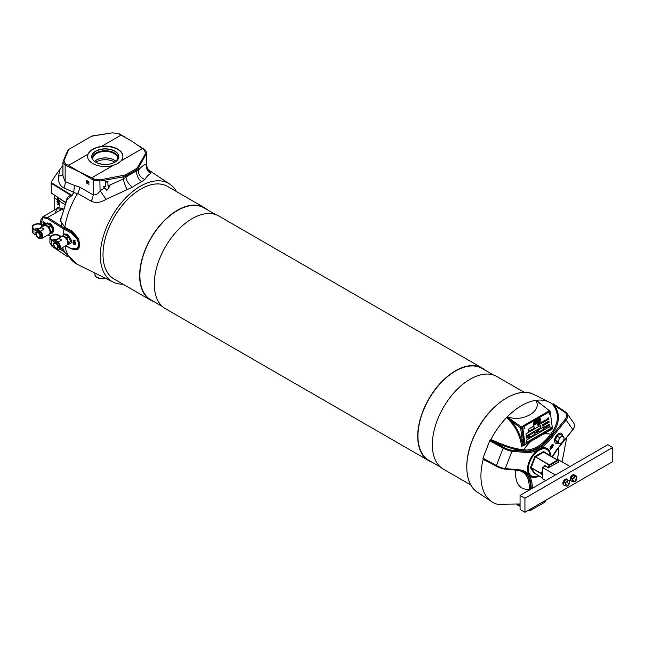 <?xml version="1.0" encoding="UTF-8"?>
<svg xmlns="http://www.w3.org/2000/svg" width="645" height="645" viewBox="0 0 645 645"><rect width="100%" height="100%" fill="white"/><g stroke="black" fill="none" stroke-linecap="round" stroke-linejoin="round"><path stroke-width="0.97" d="M87.97 154.203A17.665 10.199 0 0 0 87.591 156.308A17.665 10.199 0 0 0 113.262 165.402L91.784 177.802L79.609 171.957L68.555 165.41L87.97 154.203C89.849 150.204 94.388 147.584 101.604 146.334L121.018 135.127L132.346 141.505L142.464 148.535L120.986 160.936L117.737 163.556L113.262 165.402M146.689 152.954L138.312 168.208L136.667 169.756L125.936 175.948L123.3 176.875L100.08 181.027L93.154 179.971L79.609 171.957L65.153 165.096L62.936 162.363L62.936 175.98L65.153 181.616L74.417 185.405L73.732 192.25L74.417 185.405L79.666 187.123L93.154 194.83C95.895 195.209 98.201 193.871 100.08 190.815A8.691 0.46 -124.5 0 1 105.974 199.329C100.773 202.683 95.807 203.296 91.09 201.151L77.602 193.435L73.683 192.702L73.732 192.25L63.895 188.026C59.63 185.655 57.881 181.624 58.655 175.94L59.695 169.796A56.825 32.806 -60 0 0 51.173 182.575L71.966 195.395A58.453 33.75 -60 0 1 73.546 192.629M88.421 182.519L86.382 181.43L88.945 182.503L86.898 182.93L88.945 184.309L86.382 182.946L88.518 182.462L86.382 181.43M88.945 181.946L86.382 180.286L88.945 181.946M59.074 205.166L57.026 203.852L59.074 204.868L59.074 204.102L59.34 206.102L59.3 205.029L57.026 203.852M59.34 203.627L57.002 201.514L58.01 201.264L59.34 202.119L57.268 201.667L59.34 203.909L58.01 203.054L57.179 201.006M59.34 202.127L57.268 201.667M64.879 204.57L59.308 200.998L58.179 201.006L56.994 199.144L57.284 198.579L58.034 198.829L59.364 200.66L59.122 201.216M54.72 209.923L54.72 198.055A10.151 5.861 120 0 0 53.986 194.83M59.622 200.514L58.364 200.901L56.994 199.144L57.284 198.579M65.75 202.756L51.286 192.968L51.173 182.575M44.973 224.831L43.642 225.758L43.239 224.928L43.755 224.291L43.07 225.299M43.239 224.928L43.779 224.605M44.32 225.556L44.916 225.145M46.359 224.129L47.254 222.968L49.963 223.339C52.737 226.016 54.011 228.386 53.793 230.45L52.672 233.03L51.084 233.176M43.005 221.541L44.174 224.194L45.271 224.242L45.311 223.025L43.005 221.541M62.944 210.068L61.807 209.335L56.921 208.649L42.852 216.776L47.778 217.43L64.363 228.161L63.855 229.12L63.645 235.215M65.758 245.681L71.039 248.43L76.658 248.591C79.045 246.471 79.045 243.117 76.658 238.529L71.039 232.853L63.855 229.12L47.166 218.429L42.812 217.728L40.99 224.226M74.191 243.947L73.578 244.068L72.837 242.786L73.699 242.302L73.135 242.972L73.57 243.77L74.764 242.923L75.465 244.108L74.699 244.576L75.167 243.963L74.755 243.213L73.828 243.802M73.216 242.649L73.699 242.302M73.732 242.609L73.135 242.972M73.57 243.77L74.764 242.923M75.465 244.108L74.981 244.318M74.667 244.261L75.433 243.81M73.216 240.327L75.433 240.932L73.135 240.617L75.433 242.722L73.957 241.956L73.038 239.956M74.223 240.303L73.135 240.617M63.855 234.764L64.621 234.006L67.628 234.208L71.877 241.077L70.636 243.729L68.813 243.963M121.018 135.127L118.366 133.636L112.512 132.83L91.759 136.135L68.781 149.406L63.895 160.903L65.685 164.048L68.555 165.41M68.056 257.033L52.35 246.559A7.095 4.096 -60 0 1 51.1 244.431M62.936 174.545A8.691 3.33 12.3 0 1 58.655 175.94M62.936 165.442L59.695 169.796M70.958 196.048A0.83 0.677 84.7 0 0 70.942 195.411L72.095 195.475L67.056 199.49L60.404 220.671L64.847 227.33L71.982 231.039L77.956 237.892C79.996 243.197 79.996 247.019 77.956 249.357L73.062 249.534M51.286 192.968L65.782 202.57C66.354 198.547 68.072 196.161 70.942 195.411L51.011 183.14M91.759 136.135L92.824 136.168L91.759 136.135M68.781 149.406L67.781 150.414L63.162 161.266A0.83 0.669 -157 0 0 63.113 161.484L63.162 161.266A0.83 0.669 -157 0 1 63.895 160.903M110.021 185.865L108.046 186.22L107.78 181.261L105.433 181.729L105.433 186.236L103.458 186.671L106.877 190.372L110.021 185.865L109.755 185.421L108.046 185.72M122.961 284.155A56.623 32.693 -60 0 1 113.133 282.083A56.623 32.693 -60 0 1 103.103 237.094A56.623 32.693 -60 0 1 140.376 186.236A56.623 32.693 -60 0 1 169.716 184.075A56.623 32.693 -60 0 1 176.424 191.549M108.473 185.647L123.3 179.004L125.936 177.173A8.691 4.402 -125.4 0 0 132.467 187.163L105.974 199.329M148.495 170.183L150.825 173.441C148.955 174.223 146.963 176.238 144.859 179.479L141.779 181.793A56.865 32.831 120 0 0 137.127 184.164A56.865 32.831 120 0 0 132.467 187.163M144.859 150.116A0.83 0.468 124.5 0 0 144.722 149.761C145.383 149.874 146.044 150.954 146.689 152.994L146.689 165.12C147.568 170.836 148.866 170.07 148.802 170.498L148.802 170.498M91.784 177.802L93.743 178.963L99.846 179.923L125.38 174.956A0.83 0.476 -120 0 1 125.936 175.948L125.936 177.173A65.548 37.845 -60 0 1 136.667 170.973L138.312 170.336C141.174 166.837 143.843 164.765 146.31 164.12L146.689 165.12M60.84 227.193A0.83 0.5 122.7 0 1 61.452 226.202L60.783 218.558M108.046 181.713L105.699 182.18L105.433 186.236M105.699 182.18L105.433 181.729M105.699 186.687L103.724 187.123M106.877 181.922L106.602 181.471M65.685 164.048A0.83 0.484 115.4 0 0 65.153 165.096L65.153 181.616A8.691 5.345 -67.8 0 1 63.895 188.026M73.877 192.283L73.683 192.702A58.493 33.774 120 0 0 72.095 195.475M93.743 178.963A0.83 0.435 -59.4 0 0 93.154 179.971L93.154 194.83A8.691 4.636 -60.3 0 1 91.09 201.151M123.066 175.763L123.3 179.004A8.691 1.395 -109.5 0 0 127.162 189.703M125.38 174.956L136.111 168.756A0.83 0.476 -120 0 1 136.667 169.756L136.667 170.973A8.691 5.563 -113.9 0 0 141.779 181.793M136.111 168.756L137.562 167.394A0.83 0.629 -150 0 1 138.312 168.208L138.312 170.336A8.691 7.49 -140.8 0 0 144.859 179.479M137.562 167.394L145.56 153.526A0.83 0.629 -150 0 1 146.31 154.34L146.31 164.12A8.691 8.312 -104.3 0 0 150.825 173.441M77.956 237.892L77.311 238.174C79.52 243.157 79.52 246.769 77.311 249.01L75.61 249.704L71.216 248.809A0.83 0.452 117.5 0 1 71.039 248.43M63.911 229.144A0.83 0.452 -62.5 0 1 64.379 228.177L71.514 231.878L77.311 238.174L76.658 238.529M77.956 249.357A0.83 0.701 49.8 0 0 77.311 249.01A0.83 0.661 56.1 0 1 76.658 248.591M120.986 160.936A17.665 10.199 0 0 0 122.913 156.308A17.665 10.199 0 0 0 101.604 146.334M47.311 222.936A5.716 3.298 -120 0 0 46.416 224.097M51.269 232.958A5.716 3.298 -120 0 0 52.858 232.91M43.433 223.194L43.005 222.372M43.167 222.275L43.167 221.646M45.561 224.073L44.174 224.194M44.4 224.065L43.787 223.613M43.271 222.009L45.045 223.146L44.997 224.008L44.174 223.904L43.271 222.009L44.618 222.581M44.174 223.904L45.045 223.638M43.989 224.484L43.417 224.831L43.989 224.484M44.965 225.121L44.473 225.21M43.844 225.935L43.134 224.637M64.839 233.901A5.716 3.298 -120 0 0 64.073 234.965M68.926 243.834A5.716 3.298 -120 0 0 70.684 243.697M74.28 240.271L73.498 240.4L74.28 240.271M73.216 242.568L74.038 242.101M74.506 243.77L73.925 243.866M74.498 243.173L75.046 243.052M75.715 243.963L74.989 244.407M74.062 243.318L75.054 242.762M74.07 242.415L73.498 242.762L74.07 242.415M59.3 204.255L59.074 204.868M59.3 205.795L59.3 205.029M57.115 201.45L57.252 200.974M58.179 201.458L57.405 201.595L58.179 201.458M57.115 199.071L57.502 198.458M58.921 200.813L59.332 200.353L58.921 200.813M58.332 198.942L57.405 199.232L58.332 198.942M59.316 200.361L58.074 199.095L57.26 199.313L58.187 200.724L59.09 200.49M58.26 198.991L57.26 199.313M58.711 200.934L57.357 199.748M88.945 182.761L86.898 182.93M88.945 184.204L86.382 182.946M88.945 181.834L86.382 180.576M122.905 156.477A17.665 10.199 0 0 0 105.248 146.455A17.665 10.199 0 0 0 87.591 156.477M118.132 158.904A12.94 7.474 0 0 0 105.248 150.728A12.94 7.474 0 0 0 92.372 158.904M117.479 159.912A12.44 7.184 0 0 0 117.688 158.606A12.44 7.184 0 0 0 105.248 151.43A12.44 7.184 0 0 0 92.807 158.606A12.44 7.184 0 0 0 93.017 159.912M115.939 161.403A12.44 7.184 0 0 0 94.565 161.403M115.882 161.444A12.392 7.151 0 0 0 94.613 161.444M114.689 162.218A12.392 7.151 0 0 0 95.815 162.218M428.788 460.724L165.354 308.632A53.47 30.871 -60 0 1 165.354 246.89A53.47 30.871 -60 0 1 218.816 216.019L482.25 368.11A53.47 30.871 120 0 0 455.515 370.762A53.47 30.871 120 0 0 420.588 417.879A53.47 30.871 120 0 0 428.788 460.724A53.47 30.871 120 0 0 431.989 462.175M485.113 370.166A53.47 30.871 120 0 0 482.25 368.11M162.492 306.585L150.89 299.885A53.124 30.67 -60 0 1 150.89 238.545A53.124 30.67 -60 0 1 204.013 207.867L215.615 214.567M153.921 301.634A53.47 30.871 -60 0 1 150.712 300.183A53.47 30.871 -60 0 1 150.712 238.44A53.47 30.871 -60 0 1 204.183 207.569A53.47 30.871 -60 0 1 207.045 209.617M150.712 300.183L114.076 279.027A53.47 30.871 -60 0 1 114.076 217.292A53.47 30.871 -60 0 1 167.547 186.421L204.183 207.569M493.683 375.108L482.081 368.416A53.124 30.67 120 0 0 455.515 371.044A53.124 30.67 120 0 0 420.814 417.855A53.124 30.67 120 0 0 428.957 460.425L440.559 467.125M524.329 392.41L496.892 376.559A53.47 30.871 120 0 0 470.157 379.212A53.47 30.871 120 0 0 435.222 426.329A53.47 30.871 120 0 0 443.421 469.173L470.866 485.016M562.585 435.665A5.716 3.298 120 0 0 561.408 433.351A5.716 3.298 120 0 0 558.554 433.642A5.716 3.298 120 0 0 554.821 438.673A5.716 3.298 120 0 0 555.692 443.252A5.716 3.298 120 0 0 558.231 443.139M553.644 445.461L550.507 449.372L550.33 447.082L551.225 446.59L551.652 445.042L553.144 444.752L553.644 445.461L552.056 444.639M550.056 455.725A15.335 8.853 120 0 0 539.01 450.363A15.335 8.853 120 0 0 528.392 468.746A15.335 8.853 120 0 0 538.559 475.631M535.777 400.368A57.51 33.201 120 0 0 521.595 405.608A57.51 33.201 120 0 0 507.405 416.751C522.514 422.701 542.784 410.986 535.777 400.368L536.6 400.263L539.397 402.859M551.451 435.077L549.943 436.963L550.645 437.366L565.205 419.258A6.071 4.789 -35.1 0 0 564.851 412.292L554.571 405.463C560.561 414.501 559.521 424.37 551.451 435.077L550.572 434.327C559.062 422.999 559.626 412.897 552.257 404.02A57.51 33.201 120 0 0 549.338 402.214A57.51 33.201 120 0 0 536.6 400.263M489.934 462.659L483.129 459.522A57.51 33.201 120 0 0 491.861 501.762A57.51 33.201 120 0 0 497.343 504.261L520.063 503.971M523.369 445.469L521.603 446.356C520.168 435.133 515.162 425.547 506.583 417.589A57.51 33.201 120 0 0 490.926 439.438C503.277 445.356 514.218 448.815 523.74 449.815L525.256 449.952A33.669 19.439 120 0 0 549.064 436.205L550.572 434.327A30.484 17.6 120 0 0 543.34 434.141M529.255 490.087L529.255 487.257A33.669 19.439 120 0 0 517.355 470.318L513.549 469.882M531.133 488.999L531.133 487.66L530.424 487.257L530.424 489.41M520.063 504.398L518.427 504.406M483.129 459.522L482.968 458.192L489.781 440.648L490.926 439.438M552.257 404.02L553.402 403.915L565.504 411.97M564.851 412.292A0.83 0.484 -56.4 0 1 565.601 412.018L555.329 405.189A0.83 0.484 -56.4 0 0 554.571 405.463L552.805 403.931L553.402 403.915M490.385 439.971L503.914 447.469A6.071 1.282 21.2 0 0 511.695 450.154L526.255 451.452L524.038 450.911C515.226 449.944 504.769 446.711 492.659 441.212A0.83 0.443 119.1 0 0 491.885 441.938L489.781 440.648M482.968 458.192L496.416 465.553L503.148 448.202L491.885 441.938M506.583 417.589L507.204 416.863L521.273 426.958L549.371 410.736L535.979 400.255M523.055 445.34A0.83 0.548 -69 0 1 522.91 445.316L523.184 445.421A0.83 0.83 0 0 0 523.893 445.364A0.83 0.476 -120 0 1 523.579 445.373A0.83 0.548 -69 0 1 522.893 444.986L520.604 427.917L511.219 420.887C517.306 428.167 521.063 436.149 522.474 444.84L524.796 444.445M515.887 470.092A0.83 0.653 -84.9 0 0 515.839 470.189A30.484 17.6 120 0 0 529.255 489.273A0.83 0.476 0 0 1 530.424 489.273M485.153 459.982L483.024 458.926M524.038 450.911A0.83 0.653 95.1 0 1 523.74 449.815A30.484 17.6 120 0 1 530.98 441.277M523.224 445.252L521.603 446.356L522.474 444.84A0.83 0.597 -77.2 0 0 522.877 445.308A0.83 0.597 -77.2 0 1 522.877 445.308L522.91 445.316A0.83 0.548 -69 0 1 522.619 444.881M511.896 419.927L511.219 420.887L506.785 417.315M536.398 400.214L540.123 403.649M539.994 403.706L537.237 400.948M550.096 411.357L540.405 403.665M522.45 427.409L521.765 427.804A0.83 0.476 -120 0 0 521.273 426.958L520.604 427.917L521.765 427.804L524.054 444.873A0.83 0.476 -120 0 1 523.893 445.364L529.134 442.341A0.83 0.476 -120 0 0 529.295 442.083M496.4 466.222L485.338 460.07A0.83 0.443 -60.9 0 1 485.234 460.038L485.234 460.038A0.83 0.443 -60.9 0 1 485.153 459.288M553.329 403.834L555.329 405.189A0.83 0.484 -56.4 0 1 555.401 405.27M545.67 480.606L542.598 478.832L542.598 467.569L545.299 466.004L545.049 465.642L544.122 466.182L545.299 466.004M555.555 443.155A5.716 3.298 120 0 0 557.941 442.97M562.287 435.44A5.716 3.298 120 0 0 561.255 433.279M552.58 444.453L553.055 445.123M550.983 446.106L551.951 447.09L552.926 445.276L551.846 445.3L551.951 447.09M549.903 448.186L550.637 448.735L551.531 447.34L550.524 447.348L550.637 448.735M549.903 448.13L550.427 448.436M550.25 447.195L551.531 447.34M520.063 495.392L520.063 509.477L524.941 512.291L612.75 461.594L612.75 447.509L607.872 444.695L520.063 495.392L524.941 498.206L524.941 512.291M612.75 447.509L524.941 498.206M542.598 467.569L555.426 474.97M556.579 459.49L557.232 459.119L570.067 466.52M534.657 421.628L534.753 420.798L534.657 421.628M535.527 420.548L535.511 421.129L535.527 420.548M536.172 420.072L536.527 419.774L536.39 420.637L536.172 420.072M537.221 419.766L537.35 419.298L537.221 419.766M537.874 419.048L537.986 419.71L537.874 419.048M537.833 418.871L537.801 419.564M539.526 418.823L539.615 417.992L539.526 418.823M534.294 422.185L534.673 421.878L534.657 422.668L534.294 422.185M536.559 421.564L536.648 420.734L536.559 421.564M537.503 420.935L537.591 420.193L537.503 420.935M538.47 419.54L538.841 420.25L538.631 419.669L538.398 420.508L538.744 419.653M539.954 419.298L539.559 419.839L539.583 419.04L539.954 419.298M542.622 425.877L542.614 424.636L543.13 425.748L542.622 425.877M544.162 423.902L544.92 423.305L545.09 424.612L544.34 425.047L544.92 424.547L544.307 424.466L544.791 423.539L544.162 423.902M546.355 422.636L547.113 422.032L547.291 423.346L546.541 423.781L547.121 423.281L546.484 423.047L546.984 422.273L546.355 422.636M548.153 421.596L548.911 421L549.088 422.306L548.339 422.741L548.919 422.241L548.282 422.007L548.782 421.233L548.153 421.596M527.118 437.165L527.457 436.552L527.965 436.762L527.271 437.068L527.989 437.302L527.223 437.713L527.844 437.399L527.118 437.165L527.642 437.246M527.812 436.85L527.336 436.641L527.408 437.181M527.795 437.108L527.675 437.874L527.223 437.713M537.728 424.346L538.486 423.741L538.664 425.055L537.914 425.49L538.494 424.99L537.882 424.91L538.357 423.983L537.728 424.346M539.655 423.233L540.292 422.701L540.462 424.015L540.163 422.943L539.655 423.233M541.542 423.394L541.961 421.741L542.566 422.806L541.897 421.943L541.542 423.394M543.896 421.024L544.235 420.411L544.743 420.621L544.049 420.927L544.767 421.161L544.001 421.572L544.622 421.258L543.896 421.024L544.565 421.169M544.59 420.709L544.114 420.5L544.187 421.04M544.574 420.967L544.444 421.733L544.001 421.572M546.509 419.693L546.766 420.379L546.218 420.685L546.509 419.693M546.46 419.137L546.621 420.322L545.92 420.459M547.799 418.774L548.54 417.944L548.718 419.25L547.919 419.347L547.653 418.718M548.411 418.016L548.572 419.194L547.919 419.347M545.065 426.692L545.823 426.095L546.001 427.409L545.251 427.845L545.831 427.345L545.194 427.111L545.694 426.337L545.065 426.692M547.226 425.918L547.468 426.555L546.605 426.676L546.388 425.765L547.226 425.918M547.17 425.321L547.331 426.506L546.605 426.676M546.492 425.708L546.992 426.047M548.532 424.934L548.863 424.321L549.371 424.531L548.677 424.837L549.403 425.071L548.637 425.49L549.258 425.176L548.532 424.934L549.201 425.079M549.226 424.62L548.75 424.41L548.814 424.95M549.209 424.878L549.08 425.644L548.637 425.49M534.221 428.344L533.915 426.055L528.449 429.207L528.755 431.497L534.221 428.344L533.786 426.127M540.865 427.748L540.558 425.458L525.925 433.908L526.231 436.197L540.865 427.748L540.437 425.531M535.028 434.359L534.721 432.077L529.255 435.23L529.561 437.52L535.028 434.359L534.592 432.15M543.904 429.239L543.598 426.95L538.72 429.763L539.026 432.053L543.904 429.239L543.469 427.022M550.266 428.812L549.959 426.522L526.731 439.93L527.038 442.22L550.266 428.812L549.83 426.595M552.459 428.715L550.129 411.373L522.716 427.2L525.038 444.542L552.459 428.715M547.516 425.281L548.274 424.676L548.452 425.99L547.702 426.426L548.282 425.926L547.645 425.692L548.145 424.918L547.516 425.281M546.242 427.264L546.218 425.869L546.242 427.264M544.114 427.482L544.444 426.869L544.952 427.087L544.259 427.385L544.985 427.627L544.219 428.038L544.84 427.724L544.114 427.482L544.775 427.627M544.807 427.175L544.332 426.966L544.396 427.498M544.791 427.433L544.662 428.199L544.219 428.038M547.194 419.315L547.266 418.669L547.855 419.75L547.291 419.435L546.887 420.306L547.194 419.315M545.525 420.113L545.339 421.201L544.735 420.137L545.525 420.113M542.913 421.588L543.251 420.975L543.759 421.185L543.066 421.491L543.783 421.725L543.017 422.144L543.638 421.83L542.913 421.588L543.574 421.725M543.606 421.274L543.13 421.064L543.203 421.604M543.59 421.532L543.469 422.298L543.017 422.144M541.187 422.62L541.002 423.709L540.405 422.636L541.187 422.62M538.76 424.999L539.18 423.346L539.784 424.41L539.115 423.547L538.76 424.999M537.607 431.803L537.89 430.586L538.333 431.747L537.817 430.828L537.527 432.215L537.132 431.223L536.922 432.561L537.019 431.094L537.607 431.803M536.124 432.182L536.382 432.876L535.834 433.174L536.124 432.182M536.076 431.634L536.237 432.819L535.535 432.956M528.755 436.399L529.005 437.084L528.457 437.391L528.755 436.399M528.707 435.843L528.86 437.028L528.166 437.165M526.876 438.31L526.852 436.915L526.876 438.31M547.299 422.088L547.928 421.564L548.105 422.878L547.799 421.798L547.299 422.088M546.154 423.781L546.009 422.668L546.331 423.902L545.67 423.08L545.315 424.491L545.138 423.176L545.436 424.2L545.565 422.926L546.154 423.781L545.63 422.886M543.92 424.934L543.783 423.959L544.114 425.184L543.316 424.587L543.292 425.652L543.114 424.337L543.92 424.934L543.219 424.281M538.027 422.459L538.212 421.314L537.616 422.701L538.059 421.411M540.026 420.564L539.672 421.951L540.155 421.677L539.881 420.508L540.349 420.379M539.043 421.58L539.591 421.419L539.567 420.58L539.043 421.58M538.285 422.072L538.857 422.427L538.97 420.879L538.285 422.072M535.705 423.805L535.801 422.757L535.302 422.999L535.076 424.612L535.713 422.757M536.753 422.402L536.019 422.58L536.519 422.685L536.035 423.572L536.704 423.08L536.6 422.249M536.874 422.886L537.527 422.604L537.511 421.766L536.874 422.886M534.245 424.402L534.866 424.281L534.963 423.233L534.245 424.402M533.576 425.031L534.173 423.652L533.576 425.031M539.551 422.024L538.986 422.346L539.413 421.806M538.51 422.628L535.406 424.418L538.381 422.402M534.971 424.378L533.544 425.49L534.971 424.378M533.665 423.789L540.405 419.605L533.665 423.789M540.163 419.484L540.252 418.653L540.163 419.484M539.147 419.306L539.156 420.056L539.147 419.306M537.833 420.266L538.277 420.048L537.89 420.363M538.188 420.435L537.777 420.322M537.164 420.79L536.761 421.258L537.164 420.79M535.995 421.209L536.43 420.863L535.995 421.894L535.995 421.209M534.745 421.927L535.124 421.612L535.1 422.41L534.745 421.927M534.165 422.491L533.738 422.967L533.883 422.338M538.325 418.782L538.438 419.452L538.325 418.782M538.285 418.613L538.244 419.306M536.624 419.806L536.979 419.516L536.842 420.371L536.624 419.806M534.181 421.177L534.294 421.846L534.181 421.177M534.141 421L534.108 421.693M522.716 427.2L550.129 411.373M522.402 427.079L525.038 444.542M527.021 442.091L550.121 428.756M539.01 431.924L543.759 429.183M529.545 437.391L534.882 434.311M526.215 436.068L540.728 427.691M528.739 431.368L534.076 428.288M548.718 424.265L549.234 424.483M548.75 424.41L548.702 424.902M549.064 424.829L548.935 425.595L548.492 425.434M548.153 424.749L548.452 425.99M548.306 425.934L547.686 426.297M547.653 425.716L548.226 425.523M547.5 425.152L548.145 424.918M546.863 426.772L546.46 426.619M547.242 426.071L546.984 426.676M546.089 425.942L546.396 427.184M545.694 426.168L546.001 427.409M545.855 427.353L545.235 427.716M545.194 427.135L545.775 426.942M545.049 426.571L545.694 426.337M544.299 426.813L544.815 427.03M544.332 426.966L544.283 427.458M544.646 427.377L544.517 428.143L544.074 427.982M548.411 418.178L547.807 418.637L548.411 418.178L548.234 418.766M548.492 418.782L548 418.944M547.928 419.194L548.339 419.306M547.137 418.75L547.347 419.226M547.202 419.177L547.855 419.75M546.533 419.839L546.113 420.484M546.275 419.992L546.218 420.516M544.993 420.443L545.404 421L545.501 420.29L544.993 420.443L545.509 421.104M544.09 420.355L544.598 420.564M544.428 420.911L544.299 421.677L543.856 421.516M543.106 420.919L543.614 421.137M543.13 421.064L543.09 421.564M543.445 421.483L543.324 422.249L542.872 422.088M541.873 421.79L542.566 422.806M541.171 422.628L541.066 423.507L541.163 422.798L540.655 422.951L541.066 423.507M540.163 422.773L540.462 424.015M539.639 423.104L540.163 422.943M539.091 423.394L539.784 424.41M538.365 423.813L538.664 425.055M538.519 424.999L537.898 425.361M537.865 424.781L538.438 424.587M537.712 424.216L538.357 423.983M537.785 430.65L538.333 431.747M537.083 431.053L537.591 432.005M536.148 432.335L535.729 432.972M535.89 432.489L535.834 433.013M528.771 436.552L528.36 437.189M528.513 436.697L528.457 437.229M527.312 436.496L527.82 436.705M527.336 436.641L527.296 437.133M527.65 437.052L527.529 437.818L527.078 437.657M526.723 436.988L527.029 438.229M548.782 421.072L549.088 422.306M548.943 422.249L548.323 422.612M548.29 422.032L548.863 421.838M548.137 421.467L548.782 421.233M547.807 421.637L548.105 422.878M547.283 421.967L547.799 421.798M546.984 422.104L547.291 423.346M547.145 423.289L546.525 423.652M546.484 423.072L547.065 422.878M546.339 422.507L546.984 422.273M546.033 422.66L546.331 423.902M545.162 423.16L545.436 424.2M544.791 423.378L545.09 424.612M544.952 424.563L544.324 424.918M544.291 424.337L544.872 424.144M544.146 423.773L544.791 423.539M543.808 423.942L544.114 425.184M543.445 425.571L543.316 424.587M542.485 424.708L542.768 425.797M542.985 425.692L542.284 426.103M539.68 421.814L540.155 420.79M539.035 421.741L539.478 420.588M538.398 421.798L538.414 421.201M538.648 422.402L538.817 420.967M535.084 424.466L535.495 423.104M535.971 423.507L536.608 422.346M536.882 422.983L537.422 421.774M534.415 424.547L534.882 423.241M533.592 424.886L534.02 423.741M539.002 422.201L539.405 421.967M535.423 424.273L538.365 422.572M533.56 425.345L534.81 424.466M533.681 423.644L540.389 419.911M539.301 419.202L539.156 419.968L539.381 419.25M534.036 422.773L533.592 422.91M536.834 419.46L536.664 419.895M536.39 419.718L536.213 420.161M535.656 420.476L535.584 420.919L535.753 420.508M558.884 439.705L558.909 439.624A3.902 2.249 -60 0 1 561.255 436.713L561.311 436.681A3.902 2.249 -60 0 1 563.657 436.891L563.682 436.931A3.902 2.249 -60 0 1 564.036 438.286A3.902 2.249 -60 0 1 563.682 440.051L563.657 440.132A3.902 2.249 -60 0 1 561.311 443.042L561.255 443.083A3.902 2.249 -60 0 1 558.909 442.873L559.263 443.736L557.095 442.478L555.853 441.083L555.498 440.221L557.675 441.47L558.884 442.825A3.902 2.249 -60 0 1 558.884 439.705L557.675 441.47M555.506 439.906A3.902 2.249 -60 0 1 555.498 439.721L557.095 436.117L559.263 437.366L558.909 439.624M557.095 436.117L558.231 434.964L560.279 434.279L562.448 435.528L561.311 436.681M561.255 436.713L559.263 437.366M563.657 436.891L562.448 435.528M564.036 438.108L563.682 436.931M559.263 443.736L561.255 443.083M555.498 439.721A3.902 2.249 -60 0 1 555.853 437.955M555.885 437.882A3.902 2.249 -60 0 1 558.231 434.964M576.775 479.162L576.775 476.316L575.292 475.454L573.155 475.268L571.027 477.921L571.027 480.767L572.51 481.622L574.647 481.815L576.775 479.162M576.775 476.316L574.647 476.123L573.155 475.268M574.647 476.123L572.51 478.775L571.027 477.921M572.51 478.775L572.51 481.622M575.904 480.598A3.015 1.742 120 0 0 576.969 477.848A3.015 1.742 120 0 0 575.904 476.332A3.015 1.742 120 0 0 573.768 477.558A3.015 1.742 120 0 0 572.696 480.315A3.015 1.742 120 0 0 573.768 481.831A3.015 1.742 120 0 0 575.904 480.598M573.381 480.807L574.082 479.993L573.381 480.807M576.227 479.291L575.582 479.227L576.227 479.114M574.897 477.147L574.792 478.098L574.832 477.106M574.768 478.01L574.8 477.139M575.566 479.179L576.13 479.235M565.173 485.83L567.294 486.056L569.446 483.419L569.471 480.557L565.867 479.477L563.722 482.105L563.69 484.967L565.173 485.83L565.383 484.508A3.015 1.742 120 0 0 566.431 486.056A3.015 1.742 120 0 0 568.559 484.847A3.015 1.742 120 0 0 569.648 482.097A3.015 1.742 120 0 0 568.608 480.557L565.867 479.477M569.471 480.557L568.608 480.557A3.015 1.742 120 0 0 566.471 481.759L565.205 482.968L563.722 482.105M567.358 480.332L566.471 481.759A3.015 1.742 120 0 0 565.383 484.508L565.205 482.968M567.6 481.355L567.479 482.315L567.535 481.323M566.052 485.016L566.762 484.21L566.052 485.016M568.898 483.54L568.261 483.468L568.898 483.363M568.245 483.419L568.801 483.484M567.463 482.226L567.503 481.355M572.953 475.518L572.953 475.494A3.362 1.943 120 0 0 571.188 477.719M571.027 478.138A3.362 1.943 120 0 0 571.027 480.549M575.13 475.438A3.362 1.943 120 0 0 574.84 475.204A3.362 1.943 120 0 0 573.316 475.276M572.953 475.494L572.349 475.147A3.362 1.943 120 0 0 570.317 478.114A3.362 1.943 120 0 0 570.873 480.67L571.027 480.759M574.84 475.204L574.235 474.849A3.362 1.943 120 0 0 572.55 475.018L572.55 475.268M573.099 475.333L572.55 475.018M565.633 479.759L565.633 479.719A3.362 1.943 120 0 0 563.883 481.904M563.714 482.331A3.362 1.943 120 0 0 563.69 484.75M567.826 479.687A3.362 1.943 120 0 0 567.519 479.428A3.362 1.943 120 0 0 566.028 479.493M565.633 479.719L565.028 479.372A3.362 1.943 120 0 0 563.004 482.339A3.362 1.943 120 0 0 563.553 484.895L564.157 485.242M567.519 479.428L566.915 479.074A3.362 1.943 120 0 0 565.238 479.243L565.238 479.493M565.794 479.566L565.238 479.243M58.018 249.534L58.139 249.607A4.966 2.87 -120 0 0 59.34 249.389A4.966 2.87 -120 0 0 58.139 242.06L56.857 241.319A4.62 2.669 -120 0 0 54.543 241.085A4.62 2.669 -120 0 0 54.357 241.214M58.961 249.188A4.62 2.669 -120 0 0 59.171 249.091A4.62 2.669 -120 0 0 59.872 245.39A4.62 2.669 -120 0 0 56.857 241.319L55.567 240.569A4.966 2.87 -120 0 0 54.373 240.787A4.966 2.87 -120 0 0 53.93 241.157M58.139 242.06L61.557 240.085L58.985 238.602L55.567 240.569M59.34 249.389L66.661 245.165A4.966 2.87 -120 0 0 66.661 239.432A4.966 2.87 -120 0 0 61.686 236.562L54.373 240.787M58.985 238.602A4.966 2.87 60 0 1 61.557 240.085M67.572 243.85A4.62 2.669 -120 0 0 67.394 240.383A4.62 2.669 -120 0 0 64.564 236.868A4.62 2.669 -120 0 0 63.283 236.425M53.841 246.051A4.62 2.669 -120 0 0 58.776 249.317A4.62 2.669 -120 0 0 58.776 243.979A4.62 2.669 -120 0 0 54.156 241.311A4.62 2.669 -120 0 0 53.841 241.544L51.584 240.246L51.584 244.753L53.841 246.051M56.462 242.27L54.011 242.802L53.761 243.399C55.712 242.044 57.211 243.23 58.26 246.971L56.768 248.615C54.478 247.624 53.479 245.882 53.761 243.399C52.519 243.141 55.623 249.913 56.768 248.615L57.413 248.704L59.098 246.833L56.462 242.27M67.394 244.157L68.628 242.649L66.741 237.787L62.968 235.61L64.726 234.595L66.903 235.514L68.499 236.771L69.733 239.037L70.386 241.633L68.499 244.318L66.886 245.011M66.741 237.787L68.499 236.771M68.628 242.649L70.386 241.633M62.968 235.61L62.323 236.344M70.37 241.536A3.902 2.257 -120 0 0 70.644 240.319A3.902 2.257 -120 0 0 69.16 236.634A3.902 2.257 -120 0 0 66.298 235.199M57.857 246.906C56.47 243.012 55.091 242.222 53.704 244.511C55.091 248.398 56.47 249.196 57.857 246.906M61.549 236.642L59.687 235.57A5.724 3.306 0 0 0 53.446 234.853A5.724 3.306 0 0 0 49.907 237.908A5.724 3.306 0 0 0 51.584 240.246M54.172 241.303L51.971 240.029A5.184 2.999 180 0 1 50.447 237.908A5.184 2.999 180 0 1 53.648 235.143A5.184 2.999 180 0 1 59.308 235.788L61.17 236.86M52.213 240.166A5.184 2.999 180 0 1 56.647 239.472M49.907 237.908L49.907 242.415A5.724 3.306 0 0 0 51.584 244.753M40.353 238.658L40.482 238.731A4.966 2.87 -120 0 0 41.683 238.521A4.966 2.87 -120 0 0 40.482 231.184L39.2 230.442A4.62 2.669 -120 0 0 36.886 230.217A4.62 2.669 -120 0 0 36.701 230.338M41.304 238.319A4.62 2.669 -120 0 0 41.506 238.223A4.62 2.669 -120 0 0 42.215 234.514A4.62 2.669 -120 0 0 39.2 230.442L37.91 229.701A4.966 2.87 -120 0 0 36.709 229.918A4.966 2.87 -120 0 0 36.265 230.289M40.482 231.184L43.9 229.217L41.328 227.725L37.91 229.701M41.683 238.521L48.996 234.296A4.966 2.87 -120 0 0 48.996 228.556A4.966 2.87 -120 0 0 44.029 225.694L36.709 229.918M41.328 227.725A4.966 2.87 60 0 1 43.9 229.217M49.915 232.982A4.62 2.669 -120 0 0 49.738 229.515A4.62 2.669 -120 0 0 46.908 225.992A4.62 2.669 -120 0 0 45.626 225.556M36.184 235.183A4.62 2.669 -120 0 0 41.119 238.448A4.62 2.669 -120 0 0 41.119 233.111A4.62 2.669 -120 0 0 36.491 230.442A4.62 2.669 -120 0 0 36.184 230.676L33.927 229.37L33.927 233.877L36.184 235.183M38.805 231.402L36.346 231.926L36.096 232.531C38.047 231.168 39.547 232.361 40.595 236.094L39.111 237.747C36.821 236.747 35.822 235.014 36.096 232.531C34.854 232.264 37.966 239.045 39.111 237.747L39.756 237.828L41.441 235.965L38.805 231.402M49.738 233.288L50.971 231.781L49.085 226.911L45.311 224.734L47.069 223.718L49.246 224.637L50.842 225.895L52.076 228.161L52.729 230.765L50.842 233.45L49.222 234.135M49.085 226.911L50.842 225.895M50.971 231.781L52.729 230.765M45.311 224.734L44.666 225.476M52.713 230.66A3.902 2.257 -120 0 0 52.979 229.443A3.902 2.257 -120 0 0 51.495 225.758A3.902 2.257 -120 0 0 48.641 224.323M40.2 236.038C38.813 232.144 37.434 231.345 36.047 233.643C37.434 237.529 38.813 238.328 40.2 236.038M43.884 225.774L42.022 224.694A5.724 3.306 0 0 0 35.781 223.984A5.724 3.306 0 0 0 32.25 227.032A5.724 3.306 0 0 0 33.927 229.37M36.515 230.426L34.306 229.152A5.184 2.999 180 0 1 32.79 227.032A5.184 2.999 180 0 1 35.991 224.267A5.184 2.999 180 0 1 41.643 224.92L43.505 225.992M34.548 229.289A5.184 2.999 180 0 1 38.982 228.604M32.25 227.032L32.25 231.539A5.724 3.306 0 0 0 33.927 233.877M551.193 428.667A0.83 0.548 -69 0 1 551.548 427.288A0.83 0.548 -69 0 1 551.193 428.667M526.11 443.139A0.83 0.548 -69 0 1 526.473 441.769A0.83 0.548 -69 0 1 526.11 443.139M549.25 414.211A0.83 0.548 -69 0 1 549.613 412.84A0.83 0.548 -69 0 1 549.25 414.211M524.175 428.691A0.83 0.548 -69 0 1 524.538 427.312A0.83 0.548 -69 0 1 524.175 428.691M57.058 199.555L54.72 198.055M54.946 213.293L57.768 207.327L63.315 208.916M48.294 234.699L50.689 236.239M55.647 239.416L56.163 239.755M145.56 153.526L144.278 149.785L142.464 148.535M139.409 146.109L144.722 149.761A0.83 0.468 124.5 0 0 144.278 149.785M118.366 133.636A0.83 0.524 -60.7 0 1 118.801 133.604L112.351 132.854M63.597 250.115L60.985 248.438M64.669 252.155L59.88 249.083M112.512 132.83L92.372 135.901M104.619 187.872L100.08 190.815L99.846 179.923M79.666 187.123A8.691 4.636 -60.3 0 1 77.602 193.435A59.171 34.161 120 0 0 64.847 227.33A0.83 0.452 117.4 0 1 64.379 228.177M65 246.124A59.171 34.161 120 0 0 77.489 264.442L64.839 252.453L62.492 247.575M62.42 208.335A0.83 0.5 122.7 0 1 61.807 209.335L47.778 217.43A0.83 0.5 122.7 0 0 47.166 218.429M71.039 232.853A0.83 0.452 -62.5 0 1 71.514 231.878A0.83 0.452 117.4 0 0 71.982 231.039M114.834 162.185A13.553 7.829 0 0 0 108.755 149.092A13.553 7.829 0 0 0 92.154 158.678A13.553 7.829 0 0 0 114.834 162.185M110.489 163.87A13.424 7.748 0 0 0 114.737 162.209A13.424 7.748 0 0 0 118.43 158.202A13.424 7.748 0 0 0 105.248 148.987A13.424 7.748 0 0 0 92.074 158.202A13.424 7.748 0 0 0 100.015 163.87M539.059 475.921A16.286 9.401 -60 0 1 539.035 475.937A16.286 9.401 -60 0 1 527.521 469.278A16.286 9.401 -60 0 1 539.051 449.331A16.286 9.401 -60 0 1 550.556 456.015M552.16 456.942A35.322 20.39 -60 0 1 558.256 447.703L572.816 429.586L566.084 420.008L551.523 438.124A35.322 20.39 -60 0 1 526.546 452.548L511.985 451.242L505.253 468.593L519.814 469.899A35.322 20.39 -60 0 1 532.302 487.66L532.302 488.321M549.338 402.214L533.979 394.538A56.478 32.613 120 0 0 506.736 397.868A56.478 32.613 120 0 0 470.108 446.751A56.478 32.613 120 0 0 477.534 492.304L491.861 501.762M557.199 459.135A30.484 17.6 120 0 0 558.667 447.453M517.355 504.664L520.063 506.059M528.666 510.139A6.071 3.507 -120 0 0 530.73 508.953M518.935 470.31A0.83 0.653 -84.9 0 0 519.16 470.382L504.6 469.084A0.83 0.653 -84.9 0 1 504.374 469.012A6.071 1.282 -158.8 0 1 496.594 466.335A0.83 0.443 -60.9 0 1 496.416 465.553A6.902 1.459 21.2 0 0 505.253 468.593A0.83 0.653 -84.9 0 1 504.6 469.084L496.489 466.303L484.056 459.434M549.064 436.205L549.943 436.963A34.499 19.914 -60 0 1 525.546 451.04A0.83 0.653 95.1 0 1 525.256 449.952M526.546 452.548A0.83 0.653 95.1 0 0 526.255 451.452A34.499 19.914 120 0 0 550.645 437.366L551.523 438.124M523.635 471.68A34.499 19.914 -60 0 1 530.424 487.257A0.83 0.476 0 0 0 529.255 487.257M532.302 487.66A0.83 0.476 0 0 1 531.133 487.66A34.499 19.914 120 0 0 523.99 471.874A34.499 19.914 120 0 0 519.37 470.358M572.687 429.747L572.816 429.586A6.902 5.442 -35.1 0 0 573.582 422.806L566.85 413.227A6.902 5.442 144.9 0 1 566.084 420.008L565.205 419.258M565.681 412.091A6.902 5.442 144.9 0 1 566.85 413.227L565.601 412.018A0.83 0.484 -56.4 0 1 565.681 412.091M532.214 508.091A6.902 3.983 60 0 1 530.875 510.235L544.34 502.463A6.902 3.983 -120 0 0 545.678 500.318M511.695 450.154A0.83 0.653 95.1 0 1 511.985 451.242A6.902 1.459 -158.8 0 1 503.148 448.202A0.83 0.443 119.1 0 1 503.914 447.469M549.782 411.276A0.83 0.476 -120 0 0 549.371 410.736L549.782 410.696A0.83 0.83 0 0 1 550.112 411.244L550.129 411.365M543.662 433.787A0.83 0.476 -120 0 0 543.961 433.779L543.961 433.779A0.83 0.476 -120 0 0 544.122 433.521M546.912 431.916A0.83 0.476 60 0 1 546.75 432.166L551.991 429.143A0.83 0.83 0 0 0 552.322 428.788M531.617 440.745A0.83 0.476 -120 0 0 531.923 440.728L531.923 440.728A0.83 0.476 -120 0 0 532.085 440.479M528.827 442.349A0.83 0.476 -120 0 0 529.134 442.341L546.75 432.166M523.99 471.874L519.16 470.382A0.83 0.653 -84.9 0 0 519.814 469.899M466.851 464.537A56.204 32.452 -60 0 1 504.592 399.174M545.049 465.642L548.169 467.448L549.072 465.126L535.471 456.813L549.322 464.811L557.433 460.127L543.582 452.129L535.471 456.813L535.173 456.305A0.83 0.476 120 0 0 534.673 456.934L530.617 467.391A0.83 0.476 120 0 0 530.617 468.06L531.158 467.915L535.213 473.688L542.598 477.953M535.173 456.305L543.292 451.621L557.578 460.087M544.324 452.419L543.791 451.669A0.83 0.476 120 0 0 543.292 451.621M530.617 468.06L534.673 473.833A0.83 0.476 120 0 0 535.173 473.882M557.82 460.337L558.626 461.917L557.731 460.635L549.621 465.319L548.718 467.641L558.336 462.086M534.673 456.934L535.213 457.128L531.158 467.577L541.308 473.438L542.598 470.108M543.872 466.835L544.122 466.182M542.598 475.615L541.308 473.777L530.617 467.391M542.598 471.705L541.856 473.632L542.598 474.688M549.621 465.319L549.322 464.811L549.621 465.319M543.791 451.669L557.772 460.224A0.411 0.411 0 0 0 557.643 460.103L558.675 461.506A0.411 0.411 0 0 1 558.546 462.102L548.218 467.827A0.411 0.411 0 0 0 548.629 467.827L544.993 466.045M534.673 473.833L535.326 473.753M541.308 473.438L541.856 473.632L541.308 473.438M551.265 446.606L551.854 446.945M94.888 273.053L94.888 274.488A7.337 4.233 0 0 0 105.466 278.285M97.137 277.535A7.063 4.08 0 0 0 105.522 278.317M59.308 235.788L59.308 237.941M41.643 224.92L41.643 227.064M124.525 136.829L118.801 133.604M51.165 192.919L65.709 202.788M169.716 184.075L148.084 169.659M113.133 282.083L77.489 264.442M65.492 245.834L71.216 248.809M48.069 234.828L50.536 236.409M55.244 239.424L55.946 239.875M40.812 224.162L40.716 220.147L42.852 216.776M118.43 158.202L114.762 162.177C107.812 166.62 93.485 164.048 92.074 158.202M566.794 437.342L562.053 461.901M573.582 422.806C574.921 425.031 574.687 427.353 572.881 429.772L558.32 447.88L552.289 457.015M545.88 500.197L544.34 502.463M516.959 504.745L520.063 506.349M528.15 510.437L530.875 510.235M533.979 394.538C517.717 385.404 488.555 404.955 475.163 433.73C463.15 457.74 464.134 484.081 477.534 492.304M542.598 477.969L535.261 473.688M551.249 447.041L550.661 446.703M94.888 274.488L95.863 276.665L99.951 278.624L105.603 278.358M564.036 438.286L564.036 437.794"/></g></svg>
